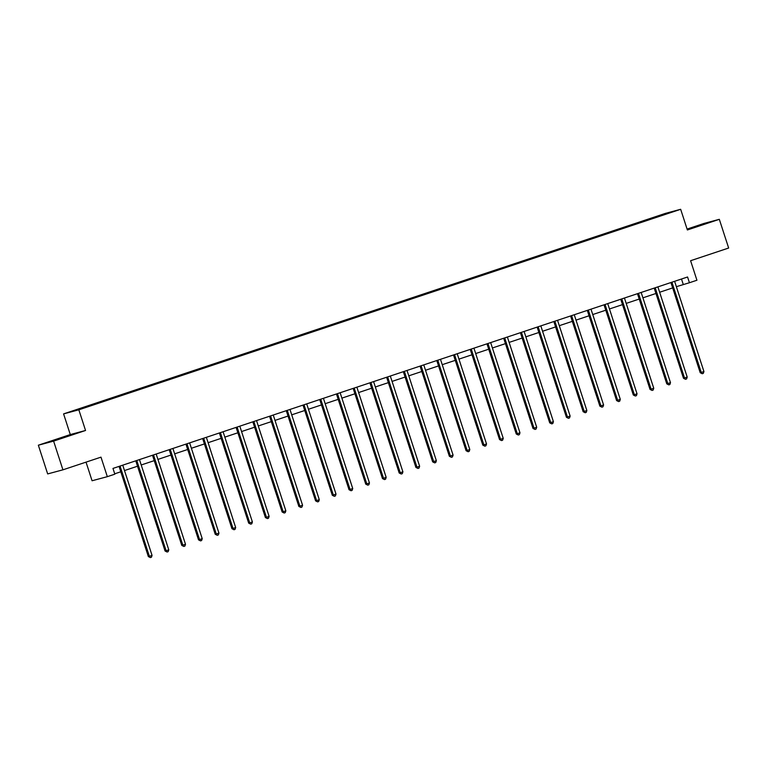 <?xml version="1.0" encoding="UTF-8"?>
<svg xmlns="http://www.w3.org/2000/svg" width="767" height="767" viewBox="0 0 767 767"><rect width="100%" height="100%" fill="white"/><g stroke="black" fill="none" stroke-linecap="round" stroke-linejoin="round"><path stroke-width="1.15" d="M65.233 436.922L55.243 440.018L65.233 436.922M697.721 226.198L687.731 229.295L697.721 226.198M86.029 462.137L92.078 480.756L107.332 476.671L114.839 474.169L112.97 468.426L687.568 276.992L689.437 282.735L696.935 280.233L690.597 260.713L728.65 248.029L719.321 219.324L704.068 223.408L687.088 229.074M38.35 445.205L47.679 473.92L62.932 469.826L53.604 441.121L85.549 430.479L78.838 409.808L63.584 413.892L70.296 434.563L38.35 445.205L53.604 441.121M78.838 409.808L680.665 209.295L665.401 213.389L63.584 413.892M666.36 213.36L71.609 411.515L666.274 213.801M107.332 476.671L100.985 457.151L62.932 469.826M680.665 209.295L687.376 229.966L719.321 219.324M676.36 286.685L689.437 282.735M114.714 473.805L120.802 471.782M124.494 470.555L137.523 466.211M141.214 464.975L154.244 460.641M157.935 459.404L170.964 455.061M174.655 453.834L187.694 449.491M191.386 448.264L204.415 443.92M208.106 442.693L221.136 438.35M224.827 437.123L237.866 432.78M241.557 431.553L254.586 427.209M258.278 425.973L271.307 421.639M274.998 420.402L288.028 416.059M291.719 414.832L304.758 410.489M308.449 409.262L321.478 404.918M325.17 403.691L338.199 399.348M341.89 398.121L354.929 393.778M358.62 392.551L371.65 388.207M375.341 386.971L388.37 382.637M392.062 381.4L405.091 377.057M408.782 375.83L421.821 371.487M425.512 370.26L438.542 365.917M442.233 364.689L455.262 360.346M458.954 359.119L471.993 354.776M475.684 353.549L488.713 349.206M492.404 347.969L505.434 343.635M509.125 342.398L522.154 338.055M525.846 336.828L538.885 332.485M542.576 331.258L555.605 326.915M559.296 325.687L572.326 321.344M576.017 320.117L589.056 315.774M592.747 314.547L605.777 310.204M609.468 308.967L622.497 304.633M626.188 303.396L639.218 299.053M642.909 297.826L655.948 293.483M659.639 292.256L672.669 287.913M681.499 279.015L683.244 284.394M85.549 430.479L70.296 434.563M672.065 282.62L671.039 282.898L700.213 372.695L701.249 372.417L672.065 282.62A1.208 1.131 75 0 0 671.854 282.227M703.924 371.525L703.301 373.366L702.227 373.73L701.249 372.417L703.924 371.525L674.749 281.729A1.208 1.131 75 0 1 674.682 281.278M702.227 373.73L700.213 372.695M655.344 288.191L654.318 288.469L683.493 378.265L684.519 377.987L655.344 288.191A1.208 1.131 75 0 0 655.133 287.798M687.203 377.096L686.57 378.946L685.506 379.301L684.519 377.987L687.203 377.096L658.028 287.299A1.208 1.131 75 0 1 657.961 286.848M685.506 379.301L683.493 378.265M638.623 293.761L637.588 294.039L666.772 383.836L667.798 383.567L638.623 293.761A1.208 1.131 75 0 0 638.412 293.368M670.483 382.666L669.85 384.516L668.776 384.871L667.798 383.567L670.483 382.666L641.298 292.869A1.208 1.131 75 0 1 641.241 292.428M668.776 384.871L666.772 383.836M621.903 299.331L620.867 299.609L650.042 389.406L651.078 389.137L621.903 299.331A1.208 1.131 75 0 0 621.682 298.938M653.752 388.246L653.129 390.087L652.055 390.441L651.078 389.137L653.752 388.246L624.578 298.44A1.208 1.131 75 0 1 624.52 297.999M652.055 390.441L650.042 389.406M605.173 304.911L604.147 305.18L633.321 394.986L634.357 394.708L605.173 304.911A1.208 1.131 75 0 0 604.962 304.509M637.032 393.816L636.409 395.657L635.335 396.012L634.357 394.708L637.032 393.816L607.857 304.01A1.208 1.131 75 0 1 607.79 303.569M635.335 396.012L633.321 394.986M588.452 310.482L587.417 310.76L616.601 400.556L617.627 400.278L588.452 310.482A1.208 1.131 75 0 0 588.241 310.079M620.311 399.386L619.678 401.227L618.605 401.582L617.627 400.278L620.311 399.386L591.136 309.59A1.208 1.131 75 0 1 591.069 309.139M618.605 401.582L616.601 400.556M571.731 316.052L570.696 316.33L599.871 406.127L600.906 405.848L571.731 316.052A1.208 1.131 75 0 0 571.52 315.659M603.591 404.957L602.958 406.798L601.884 407.162L600.906 405.848L603.591 404.957L574.406 315.16A1.208 1.131 75 0 1 574.349 314.71M601.884 407.162L599.871 406.127M555.001 321.622L553.975 321.9L583.15 411.697L584.186 411.419L555.001 321.622A1.208 1.131 75 0 0 554.79 321.229M586.86 410.527L586.237 412.368L585.163 412.732L584.186 411.419L586.86 410.527L557.686 320.731A1.208 1.131 75 0 1 557.619 320.28M585.163 412.732L583.15 411.697M538.281 327.193L537.255 327.471L566.429 417.267L567.455 416.989L538.281 327.193A1.208 1.131 75 0 0 538.07 326.8M570.14 416.097L569.507 417.948L568.443 418.303L567.455 416.989L570.14 416.097L540.965 326.301A1.208 1.131 75 0 1 540.898 325.85M568.443 418.303L566.429 417.267M521.56 332.763L520.525 333.041L549.709 422.838L550.735 422.569L521.56 332.763A1.208 1.131 75 0 0 521.349 332.37M553.419 421.668L552.786 423.518L551.713 423.873L550.735 422.569L553.419 421.668L524.235 331.871A1.208 1.131 75 0 1 524.177 331.43M551.713 423.873L549.709 422.838M504.839 338.333L503.804 338.611L532.979 428.408L534.014 428.139L504.839 338.333A1.208 1.131 75 0 0 504.619 337.94M536.689 427.248L536.066 429.089L534.992 429.443L534.014 428.139L536.689 427.248L507.514 337.442A1.208 1.131 75 0 1 507.457 337.001M534.992 429.443L532.979 428.408M488.109 343.913L487.083 344.182L516.258 433.988L517.294 433.71L488.109 343.913A1.208 1.131 75 0 0 487.898 343.511M519.968 432.818L519.345 434.659L518.271 435.014L517.294 433.71L519.968 432.818L490.794 343.012A1.208 1.131 75 0 1 490.727 342.571M518.271 435.014L516.258 433.988M471.389 349.484L470.353 349.762L499.538 439.558L500.563 439.28L471.389 349.484A1.208 1.131 75 0 0 471.178 349.081M503.248 438.388L502.615 440.229L501.541 440.584L500.563 439.28L503.248 438.388L474.073 348.592A1.208 1.131 75 0 1 474.006 348.141M501.541 440.584L499.538 439.558M454.668 355.054L453.633 355.332L482.807 445.128L483.843 444.85L454.668 355.054A1.208 1.131 75 0 0 454.457 354.661M486.527 443.959L485.894 445.8L484.821 446.164L483.843 444.85L486.527 443.959L457.343 354.162A1.208 1.131 75 0 1 457.285 353.712M484.821 446.164L482.807 445.128M437.938 360.624L436.912 360.902L466.087 450.699L467.122 450.421L437.938 360.624A1.208 1.131 75 0 0 437.727 360.231M469.797 449.529L469.174 451.37L468.1 451.734L467.122 450.421L469.797 449.529L440.622 359.733A1.208 1.131 75 0 1 440.555 359.282M468.1 451.734L466.087 450.699M421.217 366.195L420.191 366.473L449.366 456.269L450.392 455.991L421.217 366.195A1.208 1.131 75 0 0 421.006 365.801M453.076 455.099L452.444 456.95L451.38 457.305L450.392 455.991L453.076 455.099L423.902 365.303A1.208 1.131 75 0 1 423.835 364.852M451.38 457.305L449.366 456.269M404.497 371.765L403.461 372.043L432.646 461.839L433.671 461.571L404.497 371.765A1.208 1.131 75 0 0 404.286 371.372M436.356 460.67L435.723 462.52L434.649 462.875L433.671 461.571L436.356 460.67L407.172 370.873A1.208 1.131 75 0 1 407.114 370.432M434.649 462.875L432.646 461.839M387.776 377.335L386.741 377.613L415.915 467.41L416.951 467.141L387.776 377.335A1.208 1.131 75 0 0 387.565 376.942M419.626 466.25L419.003 468.091L417.929 468.445L416.951 467.141L419.626 466.25L390.451 376.444A1.208 1.131 75 0 1 390.393 376.003M417.929 468.445L415.915 467.41M371.046 382.915L370.02 383.184L399.195 472.99L400.23 472.712L371.046 382.915A1.208 1.131 75 0 0 370.835 382.512M402.905 471.82L402.282 473.661L401.208 474.016L400.23 472.712L402.905 471.82L373.73 382.014A1.208 1.131 75 0 1 373.663 381.573M401.208 474.016L399.195 472.99M354.325 388.486L353.299 388.764L382.474 478.56L383.5 478.282L354.325 388.486A1.208 1.131 75 0 0 354.114 388.083M386.185 477.39L385.552 479.231L384.478 479.586L383.5 478.282L386.185 477.39L357.01 387.594A1.208 1.131 75 0 1 356.943 387.143M384.478 479.586L382.474 478.56M337.605 394.056L336.569 394.334L365.744 484.13L366.779 483.852L337.605 394.056A1.208 1.131 75 0 0 337.394 393.663M369.464 482.961L368.831 484.802L367.757 485.156L366.779 483.852L369.464 482.961L340.28 393.164A1.208 1.131 75 0 1 340.222 392.714M367.757 485.156L365.744 484.13M320.874 399.626L319.849 399.904L349.023 489.701L350.059 489.423L320.874 399.626A1.208 1.131 75 0 0 320.664 399.233M352.734 488.531L352.111 490.372L351.037 490.736L350.059 489.423L352.734 488.531L323.559 398.735A1.208 1.131 75 0 1 323.501 398.284M351.037 490.736L349.023 489.701M304.154 405.197L303.128 405.475L332.303 495.271L333.329 494.993L304.154 405.197A1.208 1.131 75 0 0 303.943 404.803M336.013 494.101L335.38 495.952L334.316 496.307L333.329 494.993L336.013 494.101L306.838 404.305A1.208 1.131 75 0 1 306.771 403.854M334.316 496.307L332.303 495.271M287.433 410.767L286.398 411.045L315.582 500.841L316.608 500.573L287.433 410.767A1.208 1.131 75 0 0 287.222 410.374M319.293 499.672L318.66 501.522L317.586 501.877L316.608 500.573L319.293 499.672L290.108 409.875A1.208 1.131 75 0 1 290.051 409.434M317.586 501.877L315.582 500.841M270.713 416.337L269.677 416.615L298.852 506.412L299.887 506.143L270.713 416.337A1.208 1.131 75 0 0 270.502 415.944M302.562 505.252L301.939 507.092L300.865 507.447L299.887 506.143L302.562 505.252L273.388 415.446A1.208 1.131 75 0 1 273.33 415.005M300.865 507.447L298.852 506.412M253.982 421.917L252.957 422.186L282.131 511.992L283.167 511.714L253.982 421.917A1.208 1.131 75 0 0 253.772 421.514M285.842 510.822L285.219 512.663L284.145 513.018L283.167 511.714L285.842 510.822L256.667 421.016A1.208 1.131 75 0 1 256.6 420.575M284.145 513.018L282.131 511.992M237.262 427.487L236.236 427.765L265.411 517.562L266.437 517.284L237.262 427.487A1.208 1.131 75 0 0 237.051 427.085M269.121 516.392L268.488 518.233L267.424 518.588L266.437 517.284L269.121 516.392L239.946 426.596A1.208 1.131 75 0 1 239.879 426.145M267.424 518.588L265.411 517.562M220.541 433.058L219.506 433.336L248.69 523.132L249.716 522.854L220.541 433.058A1.208 1.131 75 0 0 220.33 432.665M252.401 521.963L251.768 523.803L250.694 524.158L249.716 522.854L252.401 521.963L223.216 432.166A1.208 1.131 75 0 1 223.159 431.716M250.694 524.158L248.69 523.132M203.811 438.628L202.785 438.906L231.96 528.703L232.995 528.425L203.811 438.628A1.208 1.131 75 0 0 203.6 438.235M235.67 527.533L235.047 529.374L233.973 529.738L232.995 528.425L235.67 527.533L206.496 437.736A1.208 1.131 75 0 1 206.438 437.286M233.973 529.738L231.96 528.703M187.09 444.198L186.065 444.477L215.239 534.273L216.265 533.995L187.09 444.198A1.208 1.131 75 0 0 186.88 443.805M218.95 533.103L218.317 534.954L217.253 535.308L216.265 533.995L218.95 533.103L189.775 443.307A1.208 1.131 75 0 1 189.708 442.856M217.253 535.308L215.239 534.273M170.37 449.769L169.334 450.047L198.519 539.843L199.545 539.575L170.37 449.769A1.208 1.131 75 0 0 170.159 449.376M202.229 538.674L201.596 540.524L200.523 540.879L199.545 539.575L202.229 538.674L173.045 448.877A1.208 1.131 75 0 1 172.987 448.436M200.523 540.879L198.519 539.843M153.649 455.339L152.614 455.617L181.789 545.414L182.824 545.145L153.649 455.339A1.208 1.131 75 0 0 153.438 454.946M185.499 544.254L184.876 546.094L183.802 546.449L182.824 545.145L185.499 544.254L156.324 454.447A1.208 1.131 75 0 1 156.267 454.006M183.802 546.449L181.789 545.414M136.919 460.919L135.893 461.188L165.068 550.994L166.103 550.716L136.919 460.919A1.208 1.131 75 0 0 136.708 460.516M168.778 549.824L168.155 551.665L167.081 552.019L166.103 550.716L168.778 549.824L139.604 460.018A1.208 1.131 75 0 1 139.536 459.577M167.081 552.019L165.068 550.994M120.198 466.489L119.173 466.767L148.347 556.564L149.373 556.286L120.198 466.489A1.208 1.131 75 0 0 119.988 466.087M152.058 555.394L151.425 557.235L150.361 557.59L149.373 556.286L152.058 555.394L122.883 465.598A1.208 1.131 75 0 1 122.816 465.147M150.361 557.59L148.347 556.564"/></g></svg>
